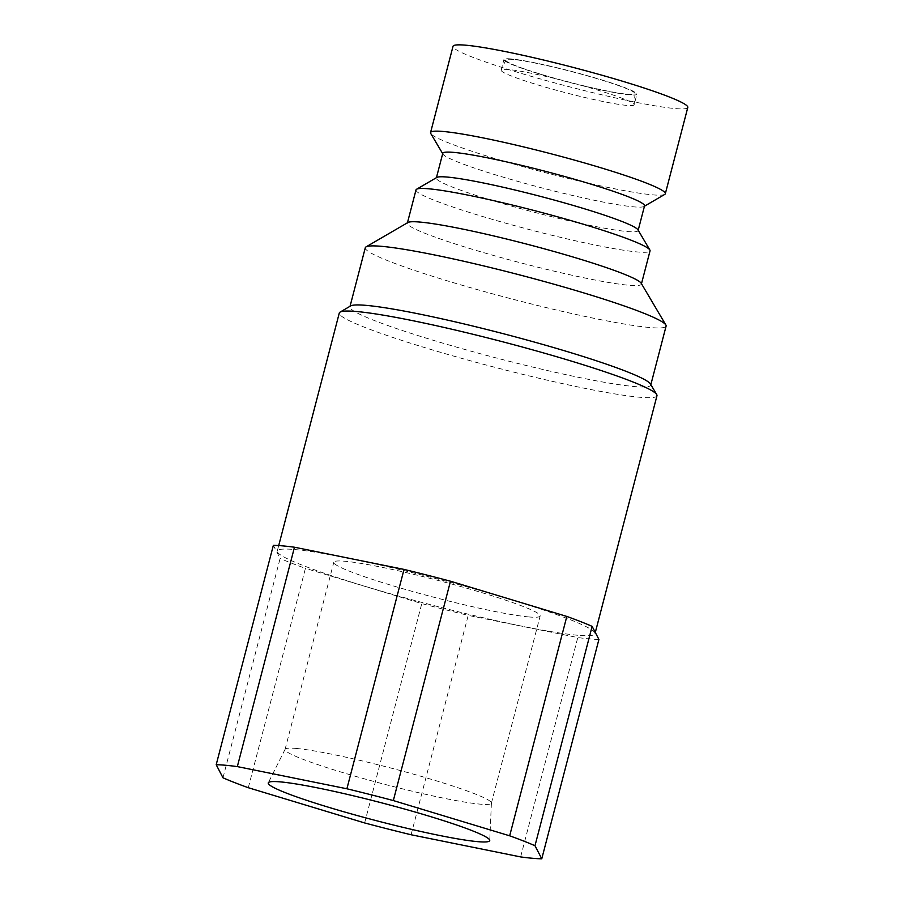 <?xml version="1.0" encoding="UTF-8"?>
<svg xmlns="http://www.w3.org/2000/svg" width="904" height="904" viewBox="0 0 904 904"><rect width="100%" height="100%" fill="white"/><g stroke="black" fill="none" stroke-linecap="round" stroke-linejoin="round"><path stroke-width="0.68" stroke-dasharray="4.52 3.39" d="M222.983 777.79L280.127 558.412L273.347 545.361M248.295 787.712L305.439 568.345A178.167 14.464 14.6 0 1 280.127 558.412M364.64 822.945L421.784 603.578L305.439 568.345M411.083 834.754L468.215 615.387A178.167 14.464 14.6 0 1 421.784 603.578M520.636 856.924L577.78 637.557L468.215 615.387M598.911 639.433A178.167 14.464 14.6 0 1 577.78 637.557M577.656 635.252A164.132 13.334 14.6 0 1 397.376 595.725A164.132 13.334 14.6 0 1 277.291 551.022A164.132 13.334 14.6 0 1 294.602 549.53A164.132 13.334 14.6 0 1 474.882 589.058A164.132 13.334 14.6 0 1 594.968 633.772A164.132 13.334 14.6 0 1 577.656 635.252M656.959 395.749A164.132 13.334 14.6 0 1 639.648 397.24A164.132 13.334 14.6 0 1 459.379 357.713A164.132 13.334 14.6 0 1 339.294 313.01M650.473 384.019A155.42 12.622 -165.4 0 1 650.71 385.149A155.42 12.622 -165.4 0 1 634.325 386.55A155.42 12.622 14.6 0 1 463.628 349.125A155.42 12.622 14.6 0 1 349.916 306.795A155.42 12.622 14.6 0 1 350.673 305.925M365.295 247.741A155.42 12.622 14.6 0 0 479.007 290.082A155.42 12.622 14.6 0 0 649.705 327.508A155.42 12.622 -165.4 0 0 666.101 326.095M641.196 283.257A120.921 9.82 -165.4 0 1 641.377 284.127A120.921 9.82 -165.4 0 1 628.63 285.235A120.921 9.82 14.6 0 1 495.81 256.103A120.921 9.82 14.6 0 1 407.342 223.175A120.921 9.82 14.6 0 1 407.941 222.497M416.009 189.897A120.921 9.82 14.6 0 0 504.477 222.836A120.921 9.82 14.6 0 0 637.297 251.956A120.921 9.82 -165.4 0 0 650.044 250.86M637.941 229.819A104.242 8.464 -165.4 0 1 638.1 230.565A104.242 8.464 -165.4 0 1 627.105 231.514A104.242 8.464 14.6 0 1 512.613 206.406A104.242 8.464 14.6 0 1 436.338 178.02A104.242 8.464 14.6 0 1 436.858 177.433M442.768 153.341A104.242 8.464 14.6 0 0 442.937 154.098A104.242 8.464 14.6 0 0 523.043 182.845A104.242 8.464 14.6 0 0 633.534 206.835A104.242 8.464 -165.4 0 0 644.021 206.474A104.242 8.464 -165.4 0 0 644.529 205.886M664.722 194.416A121.305 9.854 -165.4 0 1 652.53 194.835A121.305 9.854 14.6 0 1 523.958 166.924A121.305 9.854 14.6 0 1 430.733 133.464M687.797 107.452A121.305 9.854 14.6 0 1 675.005 108.559A121.305 9.854 14.6 0 1 541.767 79.337A121.305 9.854 14.6 0 1 453.028 46.296M511.167 58.929A68.704 5.582 -165.4 0 0 503.923 59.562A68.704 5.582 -165.4 0 0 554.186 78.275A68.704 5.582 -165.4 0 0 629.647 94.818A68.704 5.582 -165.4 0 0 636.902 94.197A68.704 5.582 -165.4 0 0 586.628 75.484A68.704 5.582 -165.4 0 0 511.167 58.929M512.839 59.438A66.772 5.424 -165.4 0 0 505.822 59.969A66.772 5.424 -165.4 0 0 554.197 78.106A66.772 5.424 -165.4 0 0 627.975 94.31A66.772 5.424 -165.4 0 0 635.037 93.632A66.772 5.424 -165.4 0 0 585.724 75.394A66.772 5.424 -165.4 0 0 512.839 59.438M635.037 93.632L634.145 104.717A68.704 5.582 14.6 0 0 583.408 85.959A68.704 5.582 14.6 0 0 508.41 69.54A68.704 5.582 -165.4 0 0 501.189 70.083A68.704 5.582 -165.4 0 0 501.166 70.162A68.704 5.582 -165.4 0 0 551.429 88.874A68.704 5.582 -165.4 0 0 626.89 105.418A68.704 5.582 14.6 0 0 634.133 104.796L636.902 94.197M296.297 748.455A106.615 8.656 14.6 0 1 412.529 773.892A106.615 8.656 14.6 0 1 491.414 803.023A106.615 8.656 14.6 0 1 491.392 803.17A106.615 8.656 14.6 0 1 480.148 804.142A106.615 8.656 14.6 0 1 363.058 778.468A106.615 8.656 14.6 0 1 285.054 749.427A106.615 8.656 14.6 0 1 285.11 749.28A106.615 8.656 14.6 0 1 296.297 748.455M528.908 616.946A106.615 8.656 14.6 0 1 411.817 591.272A106.615 8.656 14.6 0 1 333.813 562.231A106.615 8.656 14.6 0 1 345.057 561.26A106.615 8.656 14.6 0 1 462.159 586.933A106.615 8.656 14.6 0 1 540.151 615.974A106.615 8.656 14.6 0 1 528.908 616.946M277.291 551.022L278.714 545.575M594.968 633.772L595.295 632.484M505.822 59.969L501.189 70.083M501.166 70.162L503.923 59.562M491.414 803.023L489.742 840.449M285.11 749.28L268.307 782.762M285.054 749.427L333.813 562.231M491.392 803.17L540.151 615.974"/><path stroke-width="1.36" d="M534.987 845.737A178.167 14.464 14.6 0 0 509.675 835.816L393.33 800.571A178.167 14.464 14.6 0 0 346.899 788.774L237.334 766.603A178.167 14.464 -165.4 0 0 216.203 764.727L273.347 545.361A178.167 14.464 14.6 0 1 294.478 547.225L404.031 569.407A178.167 14.464 14.6 0 1 450.474 581.204L566.819 616.438A178.167 14.464 14.6 0 1 592.131 626.37L598.911 639.433L541.767 858.8L534.987 845.737L592.131 626.37M216.203 764.727L222.983 777.79A178.167 14.464 14.6 0 0 248.295 787.712L364.64 822.945A178.167 14.464 14.6 0 0 411.083 834.754L520.636 856.924A178.167 14.464 -165.4 0 0 541.767 858.8M280.319 781.881A114.424 9.289 14.6 0 1 405.071 809.182A114.424 9.289 14.6 0 1 489.742 840.449A114.424 9.289 14.6 0 1 477.651 841.647A114.424 9.289 14.6 0 1 351.046 813.826A114.424 9.289 14.6 0 1 268.307 782.762A114.424 9.289 14.6 0 1 280.319 781.881M237.334 766.603L294.478 547.225M393.33 800.571L450.474 581.204M346.899 788.774L404.031 569.407M509.675 835.816L566.819 616.438M278.714 545.575L339.294 313.01A164.132 13.334 14.6 0 1 340.096 312.095A164.132 13.334 14.6 0 1 356.605 311.518A164.132 13.334 14.6 0 1 530.558 349.283A164.132 13.334 14.6 0 1 656.711 394.562A164.132 13.334 14.6 0 1 656.959 395.749L595.295 632.484M340.096 312.095L350.673 305.925A155.42 12.622 14.6 0 1 366.312 305.382A155.42 12.622 -165.4 0 1 531.032 341.147A155.42 12.622 -165.4 0 1 650.473 384.019L656.711 394.562M650.846 384.652L666.101 326.095A155.42 12.622 -165.4 0 0 665.852 324.977A155.42 12.622 -165.4 0 0 546.411 282.104A155.42 12.622 -165.4 0 0 381.691 246.34A155.42 12.622 14.6 0 0 366.052 246.882A155.42 12.622 14.6 0 0 365.295 247.741L350.051 306.298M366.052 246.882L407.941 222.497A120.921 9.82 14.6 0 1 420.1 222.079A120.921 9.82 -165.4 0 1 548.265 249.899A120.921 9.82 -165.4 0 1 641.196 283.257L665.852 324.977M641.478 283.743L650.044 250.86A120.921 9.82 -165.4 0 0 649.863 249.99A120.921 9.82 -165.4 0 0 556.932 216.632A120.921 9.82 -165.4 0 0 428.767 188.8A120.921 9.82 14.6 0 0 416.608 189.23A120.921 9.82 14.6 0 0 416.009 189.897L407.444 222.779M416.608 189.23L436.858 177.433A104.242 8.464 14.6 0 1 447.333 177.071A104.242 8.464 -165.4 0 1 557.824 201.061A104.242 8.464 -165.4 0 1 637.941 229.819L649.863 249.99M638.19 230.237L644.529 205.886A104.242 8.464 -165.4 0 0 568.254 177.5A104.242 8.464 -165.4 0 0 453.763 152.392A104.242 8.464 14.6 0 0 442.768 153.341L436.429 177.681M442.689 153.669L430.733 133.464A121.305 9.854 14.6 0 1 430.553 132.583A121.305 9.854 14.6 0 1 443.344 131.487A121.305 9.854 -165.4 0 1 576.571 160.697A121.305 9.854 -165.4 0 1 665.321 193.738L687.797 107.452A121.305 9.854 14.6 0 0 599.047 74.41A121.305 9.854 14.6 0 0 465.82 45.2A121.305 9.854 14.6 0 0 453.028 46.296L430.553 132.583M644.439 206.225L664.722 194.416A121.305 9.854 -165.4 0 0 665.321 193.738"/></g></svg>
